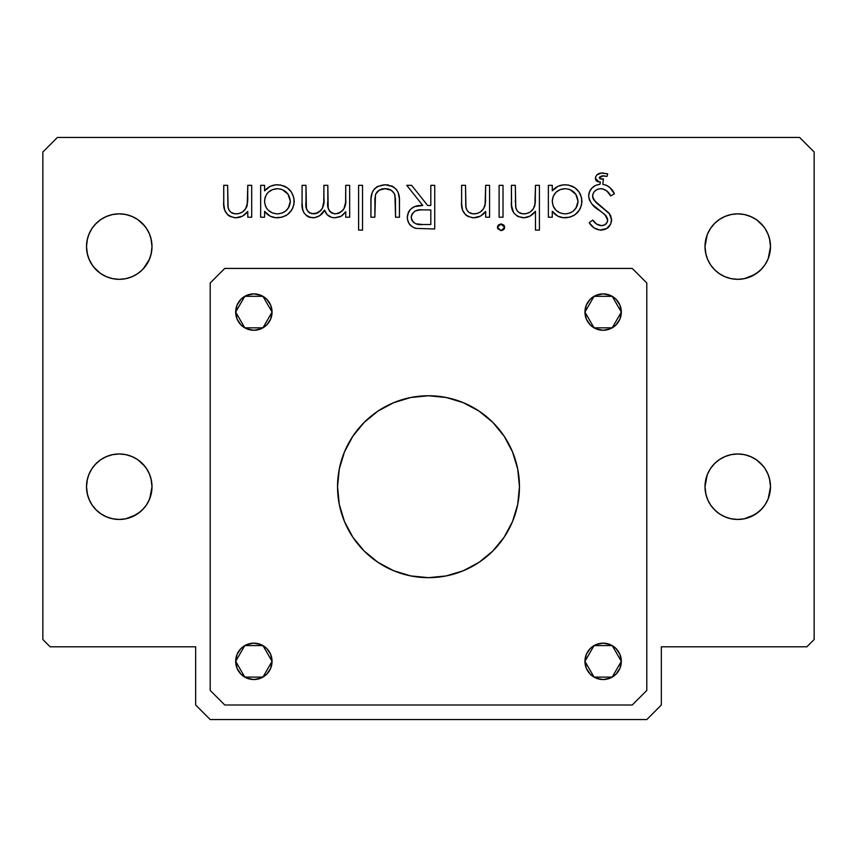 <?xml version="1.0" encoding="UTF-8"?>
<svg xmlns="http://www.w3.org/2000/svg" width="857" height="857" viewBox="0 0 857 857"><rect width="100%" height="100%" fill="white"/><g stroke="black" fill="none" stroke-linecap="round" stroke-linejoin="round"><path stroke-width="1.29" d="M584.945 312.077A18.19 18.19 0 0 1 603.135 293.887A18.19 18.19 0 0 1 621.325 312.077L619.943 305.113L616.001 299.211L610.098 295.269L603.135 293.887L596.172 295.269L590.269 299.211L586.327 305.113L584.945 312.077L586.327 319.04L590.269 324.942L596.172 328.884L603.135 330.266L610.098 328.884L616.001 324.942L619.943 319.04L621.325 312.077A18.19 18.19 0 0 1 603.135 330.266A18.19 18.19 0 0 1 584.945 312.077L594.04 296.318L612.23 296.318L621.325 312.077L612.23 327.835L594.04 327.835L584.945 312.077L594.04 327.835L612.23 327.835L621.325 312.077L612.23 296.318L594.04 296.318L584.945 312.077M235.675 312.077A18.19 18.19 0 0 1 253.865 293.887A18.19 18.19 0 0 1 272.055 312.077L270.673 305.113L266.731 299.211L260.828 295.269L253.865 293.887L246.902 295.269L240.999 299.211L237.057 305.113L235.675 312.077L237.057 319.04L240.999 324.942L246.902 328.884L253.865 330.266L260.828 328.884L266.731 324.942L270.673 319.04L272.055 312.077A18.19 18.19 0 0 1 253.865 330.266A18.19 18.19 0 0 1 235.675 312.077L244.77 296.318L262.96 296.318L272.055 312.077L262.96 327.835L244.77 327.835L235.675 312.077L244.77 327.835L262.96 327.835L272.055 312.077L262.96 296.318L244.77 296.318L235.675 312.077M235.675 661.347A18.19 18.19 0 0 1 253.865 643.157A18.19 18.19 0 0 1 272.055 661.347L270.673 654.384L266.731 648.481L260.828 644.539L253.865 643.157L246.902 644.539L240.999 648.481L237.057 654.384L235.675 661.347L237.057 668.31L240.999 674.213L246.902 678.155L253.865 679.537L260.828 678.155L266.731 674.213L270.673 668.31L272.055 661.347A18.19 18.19 0 0 1 253.865 679.537A18.19 18.19 0 0 1 235.675 661.347L244.77 645.589L262.96 645.589L272.055 661.347L262.96 677.094L244.77 677.094L235.675 661.347L244.77 677.094L262.96 677.094L272.055 661.347L262.96 645.589L244.77 645.589L235.675 661.347M584.945 661.347A18.19 18.19 0 0 1 603.135 643.157A18.19 18.19 0 0 1 621.325 661.347L619.943 654.384L616.001 648.481L610.098 644.539L603.135 643.157L596.172 644.539L590.269 648.481L586.327 654.384L584.945 661.347L586.327 668.31L590.269 674.213L596.172 678.155L603.135 679.537L610.098 678.155L616.001 674.213L619.943 668.31L621.325 661.347A18.19 18.19 0 0 1 603.135 679.537A18.19 18.19 0 0 1 584.945 661.347L594.04 645.589L612.23 645.589L621.325 661.347L612.23 677.094L594.04 677.094L584.945 661.347L594.04 677.094L612.23 677.094L621.325 661.347L612.23 645.589L594.04 645.589L584.945 661.347M89.524 500.445L87.5 494.714L86.503 486.712L87.414 479.074L89.128 473.867L87.21 479.995L86.503 486.712A32.748 32.748 0 0 1 119.252 453.964A32.748 32.748 0 0 1 152 486.712L151.303 479.995L149.386 473.889L151.003 478.72L152 486.712L151.368 493.096L149.504 499.245L146.483 504.902L142.401 509.861L137.441 513.932L131.785 516.964L125.636 518.828L119.252 519.46L112.867 518.828L106.718 516.964L101.062 513.932L96.102 509.861L92.031 504.902L88.999 499.245L87.135 493.096L86.503 486.712L87.135 480.327L88.999 474.178L92.031 468.522L95.984 463.669M89.128 473.867L89.567 472.882M107.286 456.235L112.546 454.66L106.214 456.674L100.623 459.791L95.181 464.515M144.672 466.079L137.956 459.834L132.396 456.717L126.097 454.692L131.132 456.203M89.524 260.324L87.5 254.593L86.503 246.591L87.414 238.942L89.128 233.747L87.21 239.874L86.503 246.591A32.748 32.748 0 0 1 119.252 213.843A32.748 32.748 0 0 1 152 246.591L151.303 239.874L149.386 233.768L151.003 238.6L152 246.591L151.368 252.976L149.504 259.125L146.483 264.781L142.401 269.741L137.441 273.812L131.785 276.843L125.636 278.707L119.252 279.328L112.867 278.707L106.718 276.843L101.062 273.812L96.102 269.741L92.031 264.781L88.999 259.125L87.135 252.976L86.503 246.591L87.135 240.206L88.999 234.057L92.031 228.401L95.984 223.548M89.128 233.747L89.567 232.761M107.286 216.114L112.546 214.539L106.214 216.553L100.623 219.66L95.181 224.395M144.672 225.959L137.956 219.713L132.396 216.596L126.097 214.571L131.132 216.082M707.55 233.929L705.697 239.874L705 246.591A32.748 32.748 0 0 1 737.748 213.843A32.748 32.748 0 0 1 770.497 246.591L769.8 239.874L767.947 233.94M708.064 232.761L707.539 233.961M725.783 216.114L731.042 214.539L724.711 216.553L719.109 219.66L714.481 223.548M763.169 225.959L756.452 219.713L750.893 216.596L744.583 214.571L749.629 216.082M761.027 223.559L764.969 228.401L768.001 234.057L769.865 240.206L770.497 246.591L769.865 252.976L768.001 259.125L764.969 264.781L760.898 269.741L755.938 273.812L750.282 276.843L744.133 278.707L737.748 279.328L731.364 278.707L725.215 276.843L719.559 273.812L714.599 269.741L710.517 264.781L707.496 259.125L705.632 252.976L705 246.591L705.632 240.206L707.496 234.057L710.517 228.401L714.599 223.441L719.559 219.36L725.215 216.339L731.364 214.475L737.748 213.843L744.133 214.475L750.282 216.339L755.938 219.36L760.898 223.441M767.958 233.961L769.5 238.6L770.497 246.591L768.268 258.439M707.55 474.05L705.697 479.995L705 486.712A32.748 32.748 0 0 1 737.748 453.964A32.748 32.748 0 0 1 770.497 486.712L769.8 479.995L767.947 474.06M708.064 472.882L707.539 474.082M725.772 456.235L731.042 454.66L724.711 456.674L719.109 459.791L714.481 463.669M763.169 466.079L756.452 459.834L750.893 456.717L744.583 454.692L749.629 456.203M761.027 463.68L764.969 468.522L768.001 474.178L769.865 480.327L770.497 486.712L769.865 493.096L768.001 499.245L764.969 504.902L760.898 509.861L755.938 513.932L750.282 516.964L744.133 518.828L737.748 519.46L731.364 518.828L725.215 516.964L719.559 513.932L714.599 509.861L710.517 504.902L707.496 499.245L705.632 493.096L705 486.712L705.632 480.327L707.496 474.178L710.517 468.522L714.599 463.562L719.559 459.481L725.215 456.46L731.364 454.596L737.748 453.964L744.133 454.596L750.282 456.46L755.938 459.481L760.898 463.562M767.958 474.082L769.5 478.72L770.497 486.712L768.268 498.56M410.76 397.509L428.5 395.752L410.76 397.509L393.695 402.683L377.969 411.081L364.182 422.394L352.87 436.181L344.471 451.907L339.297 468.972L337.54 486.712A90.96 90.96 0 0 1 428.5 395.752A90.96 90.96 0 0 1 519.46 486.712A90.96 90.96 0 0 1 428.5 577.672A90.96 90.96 0 0 1 337.54 486.712L339.297 504.452L344.471 521.517L342.393 516.01M661.347 646.789L806.876 646.789L814.15 639.515L814.15 152L799.602 137.441L57.398 137.441L42.85 152L42.85 639.515L50.124 646.789L195.653 646.789L195.653 705L210.211 719.559L646.789 719.559L661.347 705L661.347 646.789L806.876 646.789L814.15 639.515L814.15 152L799.602 137.441L57.398 137.441L42.85 152L42.85 639.515L50.124 646.789L195.653 646.789L195.653 705L210.211 719.559L646.789 719.559L661.347 705L661.347 646.789M264.577 211.325L264.577 217.228L260.657 217.228L260.657 185.326L264.577 185.326L264.577 190.843L270.373 186.269L275.75 184.855L280.86 185.058L287.245 187.79L291.476 192.107L293.951 198.117L293.94 204.609L291.755 210.019L287.277 214.711L282.317 217.142L275.611 217.699L270.201 216.21L264.577 211.325C267.78 215.653 272.087 217.807 277.486 217.796C287.609 216.917 293.201 211.443 294.24 201.363C293.298 191.229 287.748 185.701 277.604 184.769C272.322 184.769 267.973 186.794 264.577 190.843L264.577 185.326L260.657 185.326L260.657 217.228L264.577 217.228L264.577 211.325M358.612 185.326L362.532 185.326L362.532 230.105L358.612 230.105L358.612 185.326L358.612 230.105L362.532 230.105L362.532 185.326L358.612 185.326M430.814 185.326L434.735 185.326L434.735 228.99L416.106 228.391L412.549 226.976L409.1 223.688L407.429 219.221L407.375 215.932L408.5 211.958L410.31 209.376L414.606 206.633L422.79 205.476L406.743 185.326L411.596 185.326L427.632 205.476L430.814 205.476L430.814 185.326L430.814 205.476L427.632 205.476L411.596 185.326L406.743 185.326L422.79 205.476C413.77 204.909 408.607 208.851 407.311 217.314C407.557 223.12 410.492 226.816 416.106 228.391L434.735 228.99L434.735 185.326L430.814 185.326M499.106 185.326L503.016 185.326L503.016 217.228L499.106 217.228L499.106 185.326L499.106 217.228L503.016 217.228L503.016 185.326L499.106 185.326M535.486 185.326L539.407 185.326L539.407 230.105L535.486 230.105L535.486 211.208L530.204 215.996L524.238 217.753L517.81 216.51L513.6 212.718L511.586 205.712L511.415 185.326L515.336 185.326L515.625 206.698L516.825 210.222L518.678 212.332L522.62 213.8L526.776 213.543L530.119 212.011L533.365 208.776L535.229 203.302L535.486 185.326L534.875 205.423C533.14 210.672 529.519 213.489 524.034 213.875C519.685 213.864 516.932 211.775 515.785 207.598L515.336 185.326L511.415 185.326L511.415 201.62C510.579 210.983 514.564 216.382 523.348 217.796C528.426 217.571 532.476 215.375 535.486 211.208L535.486 230.105L539.407 230.105L539.407 185.326L535.486 185.326M603.371 173.039L602.492 173.018C598.507 172.868 596.129 174.646 595.369 178.352L599.161 181.973L600.361 181.877L600.007 184.244C593.173 185.283 589.38 189.204 588.652 196.028C589.777 202.209 593.205 206.901 598.947 210.115L604.806 214.464L607.688 220.099C607.163 223.698 605.031 225.541 601.282 225.627C597.597 225.209 594.758 223.345 592.755 220.035L589.22 222.713C591.908 227.201 595.786 229.665 600.853 230.105C607.334 229.697 610.923 226.302 611.609 219.917L609.166 213.264L594.137 200.367L592.573 196.082C593.323 191.325 596.172 188.861 601.132 188.69C605.545 189.333 608.738 191.754 610.709 195.964L614.405 193.746C612.069 188.561 608.202 185.423 602.782 184.309L606.531 185.348L609.777 187.49L614.405 193.746L610.709 195.964L606.852 191.004L602.696 188.84L599.557 188.808L596.59 189.783L594.147 191.732L592.755 194.528L592.68 197.239L595.883 202.348L609.702 213.993L611.566 219.017L610.805 223.945L606.767 228.508L599.954 230.062L594.105 227.951L589.22 222.713L592.755 220.035L596.365 223.923L601.282 225.627L604.71 224.855L607.174 222.392L607.624 219.167L605.942 215.643L592.08 204.212L589.627 200.42L588.652 196.028L589.53 191.647L592.048 187.962L595.679 185.369L600.007 184.244L600.361 181.877L597.725 181.738L595.647 179.788L595.529 177.12L596.772 174.999L601.25 173.071L607.688 173.896L607.024 176.403L602.128 175.867L599.418 177.217L599.996 178.877L603.446 178.899L602.782 184.309L603.446 178.899L601.282 179.167L599.289 177.828L603.382 175.814L607.024 176.403L607.688 173.896L607.056 173.692M96.102 463.562L101.062 459.481L106.718 456.46L112.867 454.596L119.252 453.964L125.636 454.596L131.785 456.46L137.441 459.481L142.401 463.562L146.483 468.522L149.504 474.178L151.368 480.327L152 486.712L149.782 498.549M96.102 223.441L101.062 219.36L106.718 216.339L112.867 214.475L119.252 213.843L125.636 214.475L131.785 216.339L137.441 219.36L142.401 223.441L146.483 228.401L149.504 234.057L151.368 240.206L152 246.591L151.089 254.24L148.947 260.399M552.272 211.325L552.272 217.228L548.362 217.228L548.362 185.326L552.272 185.326L552.272 190.843L558.068 186.269L563.445 184.855L568.555 185.058L574.951 187.79L579.182 192.107L581.646 198.117L581.635 204.609L579.45 210.019L574.972 214.711L570.012 217.142L563.306 217.699L557.896 216.21L552.272 211.325C555.475 215.653 559.782 217.807 565.181 217.796C575.315 216.917 580.896 211.443 581.935 201.363C580.992 191.229 575.454 185.701 565.309 184.769C560.017 184.769 555.668 186.794 552.272 190.843L552.272 185.326L548.362 185.326L548.362 217.228L552.272 217.228L552.272 211.325M501.077 223.945L503.573 224.888L504.698 227.287L503.595 229.719L501.077 230.662L497.713 228.626L497.499 226.612L498.56 224.877L501.077 223.945L497.424 227.287L501.077 230.662L504.698 227.287L500.617 223.977M485.673 185.326L489.583 185.326L489.583 217.228L485.673 217.228L485.673 211.475L480.381 216.157L473.525 217.796L467.997 216.51L465.64 214.893L462.566 210.136L461.655 204.073L461.602 185.326L465.522 185.326L465.79 206.516L466.99 210.233L468.854 212.343L472.796 213.8L476.953 213.532L480.295 212.011L483.552 208.776L485.416 203.302L485.673 185.326L485.062 205.423C483.316 210.672 479.706 213.489 474.21 213.875C469.84 213.875 467.097 211.786 465.983 207.598L465.522 185.326L461.602 185.326L461.602 201.62C460.777 210.983 464.751 216.371 473.525 217.796C478.602 217.689 482.652 215.589 485.673 211.475L485.673 217.228L489.583 217.228L489.583 185.326L485.673 185.326M385.168 184.769L393.138 186.644L396.566 189.676L398.151 192.471L399.373 198.77L399.469 217.228L395.548 217.228L395.452 198.685L394.327 193.532L391.113 190.211L385.136 188.69L379.319 190.115L375.784 193.961L374.927 198.524L374.841 217.228L370.92 217.228L371.027 198.524L372.292 192.311L374.391 188.958L377.498 186.494L385.168 184.769C375.12 185.626 370.363 191.272 370.92 201.695L370.92 217.228L374.841 217.228L375.495 194.657C377.38 190.618 380.594 188.626 385.136 188.69C389.849 188.636 393.117 190.736 394.927 194.978L395.548 217.228L399.469 217.228L399.469 201.984C400.112 191.411 395.345 185.669 385.168 184.769L385.971 184.78M345.735 185.326L349.656 185.326L349.656 217.228L345.735 217.228L345.735 211.69L342.586 215.236L339.747 216.875L334.733 217.796L331.348 217.271L327.02 214.582L324.578 210.083L319.8 215.61L314.712 217.657L309.88 217.41L307.117 216.178L303.999 212.922L302.628 209.204L302.082 202.606L302.082 185.326L305.992 185.326L306.41 208.465L308.209 211.861L311.616 213.682L317.518 213.029L320.797 210.64L322.328 208.401L323.775 201.813L323.903 185.326L327.824 185.326L328.188 207.769L329.57 211.208L331.434 212.847L334.38 213.811L337.969 213.522L342.361 210.876L343.925 208.819L345.596 202.445L345.735 185.326L345.735 198.749C346.56 207.137 343.121 212.182 335.419 213.875C329.27 212.536 326.742 208.422 327.824 201.556L327.824 185.326L323.903 185.326L323.903 197.742C325.017 206.601 321.568 211.979 313.566 213.875C307.631 212.847 305.103 209.097 305.992 202.627L305.992 185.326L302.082 185.326L302.082 202.606C301.257 211.283 304.856 216.35 312.88 217.796C318.193 217.442 322.093 214.871 324.578 210.083C326.185 215 329.57 217.571 334.733 217.796L341.311 216.178L345.735 211.69L345.735 217.228L349.656 217.228L349.656 185.326L345.735 185.326M247.78 185.326L251.701 185.326L251.701 217.228L247.78 217.228L247.78 211.475L242.499 216.157L235.643 217.796L230.115 216.51L227.758 214.893L224.684 210.136L223.773 204.073L223.72 185.326L227.63 185.326L227.908 206.516L229.098 210.233L230.972 212.343L234.914 213.8L239.071 213.532L242.413 212.011L245.67 208.776L247.63 202.231L247.78 185.326L247.18 205.423C245.434 210.672 241.824 213.489 236.328 213.875C231.958 213.875 229.215 211.786 228.101 207.598L227.63 185.326L223.72 185.326L223.72 201.62C222.895 210.983 226.869 216.371 235.643 217.796C240.721 217.689 244.77 215.589 247.78 211.475L247.78 217.228L251.701 217.228L251.701 185.326L247.78 185.326M446.24 575.915L428.5 577.672L446.24 575.915L463.305 570.741L479.031 562.342L492.818 551.03L504.13 537.243L512.529 521.517L517.703 504.452L519.46 486.712L517.703 468.972L512.529 451.907L514.607 457.413M646.789 282.971L646.789 690.453L632.241 705L224.759 705L210.211 690.453L210.211 282.971L224.759 268.423L632.241 268.423L646.789 282.971L632.241 268.423L224.759 268.423L210.211 282.971L210.211 690.453L224.759 705L632.241 705L646.789 690.453L646.789 282.971M344.471 521.517L352.87 537.243L364.182 551.03L377.969 562.342L393.695 570.741L410.76 575.915L428.5 577.672M512.529 451.907L504.13 436.181L492.818 422.394L479.031 411.081L463.305 402.683L446.24 397.509L428.5 395.752M708.021 260.324L705.997 254.593L705 246.591L707.218 234.743M767.936 259.253L769.79 253.318L770.497 246.591A32.748 32.748 0 0 1 737.748 279.328A32.748 32.748 0 0 1 705 246.591L705.697 253.308L707.539 259.232M714.459 269.612L713.527 268.627M719.334 273.662L716.923 271.862M725.001 276.747L720.812 274.615M749.725 277.057L744.454 278.643L737.695 279.328L730.925 278.611L725.858 277.1M731.246 278.686L724.615 276.586L719.055 273.479L714.342 269.484M754.76 274.561L744.219 278.686M758.509 271.915L750.453 276.768M761.787 268.83L756.131 273.683M767.958 259.232L767.433 260.421M767.465 232.836L767.872 233.768M761.145 223.677L761.905 224.491M756.163 219.521L758.67 221.395M750.496 216.435L754.674 218.556M731.267 214.496L737.823 213.843L744.262 214.496M720.758 218.599L725.033 216.414M716.988 221.267L719.366 219.499M713.677 224.395L714.374 223.656M708.021 500.445L705.997 494.714L705 486.712L707.229 474.864M767.947 499.374L769.79 493.439L770.497 486.712A32.748 32.748 0 0 1 737.748 519.46A32.748 32.748 0 0 1 705 486.712L705.697 493.428L707.539 499.352M714.459 509.733L713.527 508.747M719.334 513.793L716.923 511.983M725.001 516.878L720.812 514.736M749.725 517.189L744.454 518.764L737.695 519.46L730.925 518.731L725.858 517.221M731.235 518.806L724.615 516.707L719.055 513.6L714.342 509.604M754.76 514.693L744.23 518.806M758.509 512.036L750.453 516.889M761.798 508.94L756.131 513.804M767.958 499.352L767.433 500.52M767.465 472.946L767.872 473.889M761.145 463.798L761.905 464.612M756.174 459.641L758.67 461.516M750.496 456.556L754.674 458.677M731.278 454.617L737.823 453.964L744.262 454.617M720.758 458.72L725.033 456.535M716.988 461.387L719.355 459.62M713.667 464.526L714.374 463.776M148.936 500.542L151.293 493.439L152 486.712A32.748 32.748 0 0 1 119.252 519.46A32.748 32.748 0 0 1 86.503 486.712L87.2 493.428L89.053 499.363M95.963 509.733L95.041 508.747M100.837 513.782L98.426 511.983M106.504 516.867L102.326 514.736M131.239 517.189L125.958 518.764L119.198 519.46L112.428 518.731L107.361 517.221M112.749 518.806L106.118 516.707L100.569 513.6L95.845 509.604M136.252 514.693L125.733 518.806M140.012 512.036L131.957 516.889M143.301 508.94L137.634 513.804M148.957 472.946L149.386 473.889M142.53 463.68L143.408 464.612M137.677 459.641L140.173 461.527M131.999 456.556L136.177 458.677M112.781 454.617L119.327 453.964L125.765 454.628M102.272 458.72L106.536 456.535M98.501 461.387L100.858 459.62M143.29 268.83L149.461 259.221L151.293 253.318L152 246.591A32.748 32.748 0 0 1 119.252 279.328A32.748 32.748 0 0 1 86.503 246.591L87.2 253.308L89.053 259.243M95.963 269.612L95.041 268.627M100.837 273.662L98.426 271.862M106.504 276.747L102.326 274.615M131.239 277.057L125.958 278.643L119.198 279.328L112.428 278.611L107.361 277.1M112.749 278.686L119.198 279.328L125.733 278.686M136.274 274.561L131.957 276.768M140.002 271.915L137.634 273.683M125.958 278.643L132.278 276.629L137.87 273.522L142.508 269.634M148.957 232.825L149.386 233.768M142.53 223.559L143.419 224.491M137.666 219.521L140.173 221.395M131.999 216.435L136.156 218.546M112.781 214.496L119.327 213.843L125.765 214.496M102.272 218.599L106.536 216.414M98.491 221.267L100.869 219.499M93.831 267.234L100.569 273.479L106.118 276.586L112.428 278.611M89.042 259.221L92.91 266.045M601.828 179.145L601.282 179.167M601.496 175.953L602.75 175.824M601.871 173.028L601.25 173.071M598.839 173.628L597.736 174.207M595.647 179.788L596.622 181.084M594.554 185.969L593.323 186.826M590.43 189.954L589.937 190.779M589.53 191.647L589.145 192.696M588.866 193.789L588.705 194.903M588.909 198.278L589.627 200.42M598.947 210.115L601.914 212.236M605.942 215.643L607.527 218.717M589.22 222.713L589.745 223.441M591.459 225.52L594.105 227.951M606.767 228.508L607.624 227.941M611.555 220.945L611.609 219.917M610.966 216.382L610.613 215.557M602.01 207.33L599.889 205.776M597.832 204.116L595.883 202.348M593.505 199.402L593.001 198.353M598.797 188.958L599.557 188.808M608.92 186.783L607.999 186.151M607.688 173.896L602.492 173.018M565.181 217.796L565.995 217.764M573.237 215.814L574.822 214.818M578.239 211.668L580.682 207.726M580.735 194.978L580.028 193.511M577.072 189.611L574.179 187.265M573.204 186.697L571.694 185.98M558.068 186.269L554.918 188.229M552.337 199.96L553.204 196.317L552.272 201.213C553.011 193.446 557.307 189.268 565.17 188.69C572.894 189.397 577.179 193.618 578.025 201.32L577.35 205.316M562.674 188.904L565.17 188.69L560.264 189.59L556.022 192.214L553.204 196.317M568.866 189.215L565.17 188.69M574.201 192.354L575.786 194.282L570.044 189.633M577.993 202.038L577.939 202.745M576.943 206.333L576.643 206.955M576.707 206.826L574.136 210.34M571.94 212.022L570.023 212.965L573.065 211.261L576 208.069L578.025 201.32C577.189 209.044 572.894 213.232 565.127 213.875L564.506 213.854L565.127 213.875C557.264 213.264 552.979 209.044 552.272 201.213L553.183 206.13L556.011 210.265L554.64 208.712M566.381 213.811L570.023 212.965M553.911 207.598L553.183 206.13M556.011 210.265L560.199 212.997L564.506 213.854M578.025 201.32L575.786 194.282M535.432 200.088L535.389 201.159M532.733 209.622L530.858 211.465M522.62 213.8L521.227 213.543M516.825 210.222L516.214 208.947M515.346 202.156L515.336 200.334M511.415 201.62L511.543 205.187M511.758 207.34L512.015 208.744M531.704 215.011L533.075 213.864M504.055 229.215L504.409 228.626M504.398 225.969L503.573 224.888M485.619 200.088L485.576 201.159M483.552 208.776L481.045 211.465M465.983 207.598L465.683 205.53M461.602 201.62L461.73 205.241M472.1 217.71L472.818 217.764M477.07 217.389L477.617 217.25M485.105 212.172L485.673 211.475M417.284 205.926L415.924 206.226M407.332 218.267L407.429 219.221M408.607 222.863L409.1 223.688M414.274 227.823L415.174 228.144M412.292 220.935L411.489 219.21L413.524 222.392L415.999 223.816L422.63 224.513C416.395 225.327 412.592 222.927 411.221 217.314C412.581 211.583 416.448 209.108 422.822 209.89L430.814 209.954L430.814 224.513L422.63 224.513L430.814 224.513L430.814 209.954L422.822 209.89M418.923 210.083L415.163 211.047L412.281 213.607L411.285 216.35L411.489 219.21M421.848 209.901L419.898 209.997M388.232 189.033L386.7 188.776M384.375 188.711L383.625 188.765M378.076 190.982L377.005 192.054M374.927 198.524L374.884 199.638M372.624 191.582L372.999 190.886M376.159 187.351L377.498 186.494M386.786 184.823L388.382 185.005M391.488 185.84L392.324 186.215M345.65 201.706L345.435 203.912M344.921 206.441L343.925 208.819M340.336 212.472L337.969 213.522M328.188 207.769L327.952 205.712M323.903 197.742L323.892 199.092M316.244 213.5L314.915 213.789M309.784 213.007L308.209 211.861M306.656 209.408L306.249 207.501M306.024 204.577L305.992 202.627M302.403 207.897L302.628 209.204M308.456 216.896L312.88 217.796M324.128 210.886L322.768 212.836M324.578 210.083L324.878 210.897M327.02 214.582L328.295 215.728M333.876 217.753L334.733 217.796M340.54 216.542L341.311 216.178M270.201 216.21L271.937 216.917M273.747 217.421L275.611 217.699M277.486 217.796L278.3 217.764M285.542 215.814L287.116 214.818M288.231 213.971L289.28 213.018M290.544 211.668L292.987 207.726M294.24 201.363L294.219 200.549M289.377 189.611L286.474 187.265M285.51 186.697L283.999 185.98M270.373 186.269L267.213 188.229M264.642 199.96L264.577 201.213C265.316 193.446 269.612 189.268 277.464 188.69C285.199 189.397 289.484 193.618 290.319 201.32L289.645 205.316M265.499 196.317L264.792 198.717M267.191 193.446L266.698 194.111M274.979 188.904L277.464 188.69L272.569 189.59L268.327 192.214M281.171 189.215L277.464 188.69M286.506 192.354L288.091 194.282L282.349 189.633M290.298 202.038L290.244 202.745M289.248 206.333L288.948 206.955M289.013 206.826L286.442 210.34M284.245 212.022L282.317 212.965L285.37 211.261L288.306 208.069L290.319 201.32C289.495 209.044 285.199 213.232 277.432 213.875L276.8 213.854L277.432 213.875C269.569 213.264 265.284 209.044 264.577 201.213L264.631 202.466L264.577 201.213M278.686 213.811L282.317 212.965M266.216 207.598L266.945 208.712M264.631 202.466L265.488 206.13M268.316 210.265L272.505 212.997L276.8 213.854M290.319 201.32L288.091 194.282M247.78 196.864L247.737 200.088M247.18 205.423L246.559 207.158M245.67 208.776L243.163 211.465M229.098 210.233L228.508 208.947M228.101 207.598L227.801 205.53M223.72 201.62L223.848 205.241M227.758 214.893L230.115 216.51M234.218 217.71L234.925 217.764M245.402 214.111L246.655 212.847"/></g></svg>
